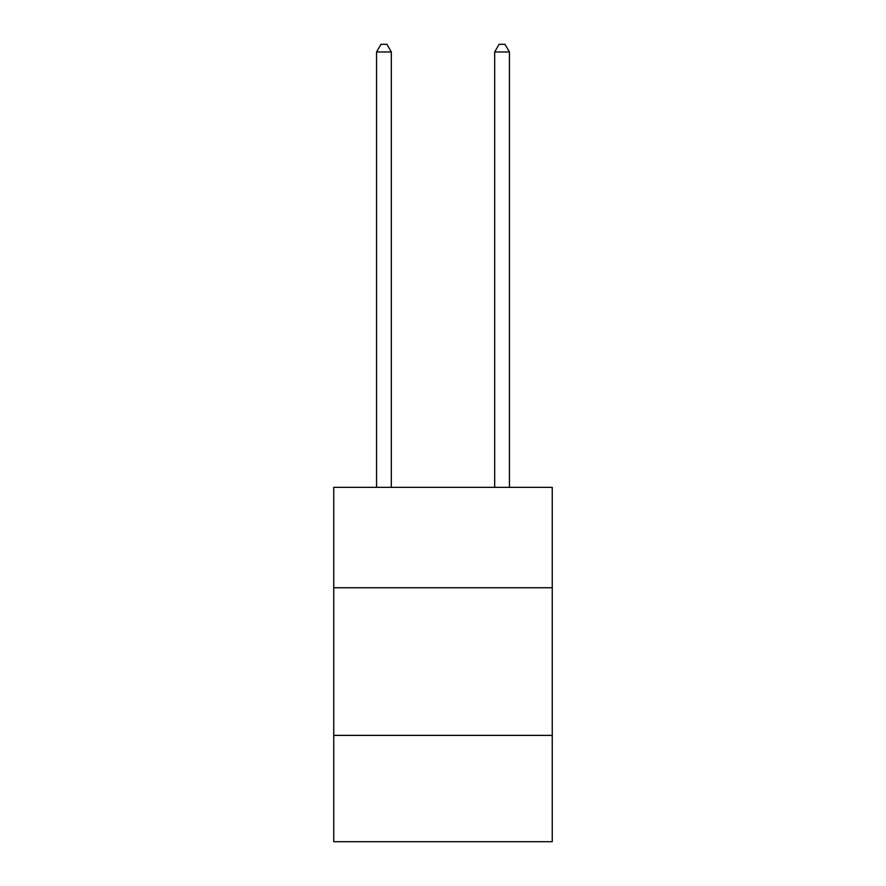 <?xml version="1.0" encoding="UTF-8"?>
<svg xmlns="http://www.w3.org/2000/svg" width="886" height="886" viewBox="0 0 886 886"><rect width="100%" height="100%" fill="white"/><g stroke="black" fill="none" stroke-linecap="round" stroke-linejoin="round"><path stroke-width="1.33" d="M333.745 587.75L552.255 587.75L552.255 487.355L333.745 487.355L333.745 841.7L552.255 841.7L552.255 735.391L333.745 735.391M552.255 735.391L552.255 587.75M391.324 487.355L391.324 51.975L376.561 51.975L376.561 487.355M376.561 51.975L380.991 44.3L386.894 44.3L391.324 51.975M509.439 487.355L509.439 51.975L494.676 51.975L494.676 487.355M494.676 51.975L499.106 44.3L505.009 44.3L509.439 51.975"/></g></svg>
